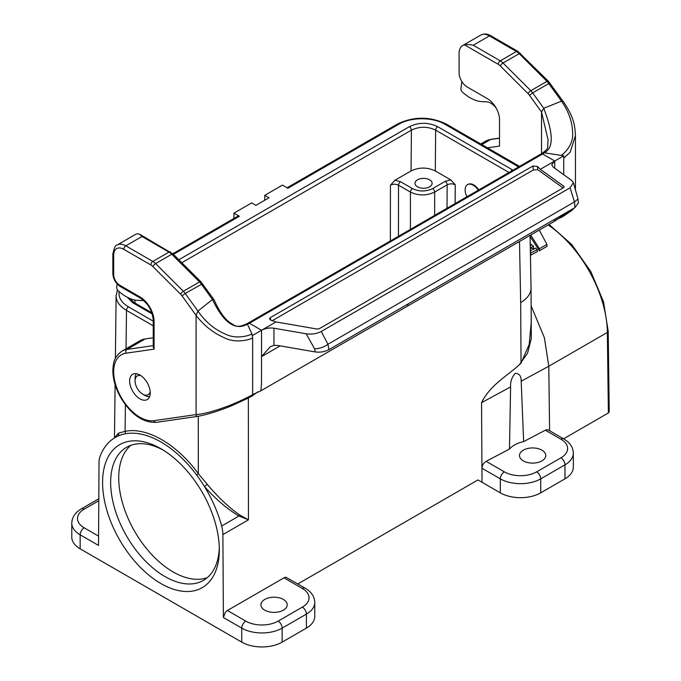 <?xml version="1.0" encoding="UTF-8"?>
<svg xmlns="http://www.w3.org/2000/svg" width="681" height="681" viewBox="0 0 681 681"><rect width="100%" height="100%" fill="white"/><g stroke="black" fill="none" stroke-linecap="round" stroke-linejoin="round"><path stroke-width="1.02" d="M390.366 240.955L390.434 185.189L394.929 180.269L400.53 181.708L412.439 188.586C419.173 191.761 425.906 191.761 432.639 188.586L445.161 181.35L450.805 179.912L455.257 184.815C452.567 183.529 449.877 183.538 447.179 184.832L434.657 192.068C426.578 195.873 418.5 195.873 410.422 192.068L398.513 185.189L398.453 236.29M450.805 179.912L435.295 170.957C427.217 167.134 419.138 167.134 411.052 170.957L394.929 180.269M417.487 186.815A8.572 4.946 0 0 0 426.834 187.888A8.572 4.946 0 0 0 432.12 183.317A8.572 4.946 0 0 0 426.834 178.745A8.572 4.946 0 0 0 417.487 179.818A8.572 4.946 0 0 0 414.984 183.317A8.572 4.946 0 0 0 417.487 186.815M478.82 189.888C475.117 184.781 471.516 182.925 468.026 184.33L467.762 184.5M508.996 172.472L435.653 130.122C427.566 126.3 419.487 126.308 411.409 130.148L181.793 262.721M172.795 253.749L237.967 216.124L239.414 216.252L233.975 213.11L251.647 202.912L255.894 205.356L269.021 197.779L264.781 195.328L282.453 185.121L287.893 188.262L398.819 124.223C410.873 116.962 432.827 116.962 444.872 124.223L518.624 166.905M264.781 195.328L264.713 200.265M233.975 213.11L233.855 218.499M500.314 492.84A28.568 16.497 0 0 0 540.714 492.84L564.949 478.845L564.949 464.851L540.714 478.845A28.568 16.497 180 0 1 500.314 478.845L500.314 492.84L477.96 479.935L297.835 583.932M530.065 236.426L539.395 250.787L547.013 246.386L546.928 244.411L539.437 248.735L530.669 235.039M609.214 411.775L608.38 412.95L607.367 332.43L548.784 366.25L544.391 337.742L531.154 305.931M530.388 253.187L537.241 249.697L535.538 248.114L532.917 249.629L530.78 247.722L533.41 246.207L533.521 248.139L532.142 248.931M537.241 249.697L537.36 251.655L530.422 255.247M114.553 437.874L118.562 433.09L125.1 431.354C146.841 426.766 176.762 444.089 198.316 473.627L207.186 484.259C218.133 497.3 228.927 507.507 239.559 514.87L248.446 519.824L222.883 534.585A28.568 16.497 -120 0 0 221.648 526.021A91.416 52.777 -120 0 0 204.521 486.643A91.416 52.777 -120 0 0 196.681 475.066A91.416 52.777 -120 0 0 125.219 433.806A91.416 52.777 -120 0 0 117.379 436.342A91.416 52.777 -120 0 0 115.242 437.466A91.416 52.777 -120 0 0 100.252 455.93A28.568 16.497 -120 0 0 99.017 463.071L98.515 545.43L80.154 534.823L80.154 548.818L241.746 642.123A28.568 16.497 0 0 0 282.147 642.123L306.39 628.12A28.568 16.497 0 0 0 314.758 616.458L314.758 602.464A28.568 16.497 180 0 1 306.39 614.126L282.147 628.12L282.147 642.123M80.154 548.818A28.568 16.497 180 0 1 71.786 537.156L71.786 523.161A28.568 16.497 180 0 0 80.154 534.823A5.712 3.303 -60 0 1 84.189 527.826L98.575 536.134M608.38 412.95L563.596 438.811M564.949 478.845A28.568 16.497 0 0 0 573.317 467.183L573.317 453.188A28.568 16.497 180 0 1 564.949 464.851A5.712 3.303 60 0 0 560.914 457.853A22.856 13.194 0 0 0 560.914 439.194L545.336 430.205L546.741 429.728L548.341 430L563.766 438.913A5.712 3.303 -60 0 0 560.914 439.194M482.029 482.284L481.944 468.239C482.174 465.268 483.578 462.969 486.14 461.335L504.349 471.848A22.856 13.194 0 0 0 536.671 471.848L560.914 457.853M160.946 583.574A82.563 47.67 -120 0 0 219.325 549.865A82.563 47.67 -120 0 0 160.954 448.753A82.563 47.67 -120 0 0 102.576 482.463A82.563 47.67 -120 0 0 160.946 583.574M222.883 534.585L223.385 617.522L225.275 612.44A5.712 3.303 -60 0 1 227.403 610.508L245.79 621.123A22.856 13.194 0 0 0 278.112 621.123L302.347 607.129A22.856 13.194 0 0 0 302.347 588.469L283.96 577.854L227.403 610.508M248.352 397.976L248.446 519.824L238.971 516.019C227.633 509.32 216.149 499.522 204.521 486.643L207.186 484.259M118.562 433.09A2.86 2.639 -113.3 0 1 117.379 436.342L116.059 436.998M153.242 325.816L126.479 310.366C119.66 306.288 116.204 301.419 116.111 295.758L117.447 289.919M510.597 386.936C510.231 381.964 511.754 377.444 515.151 373.358C519.22 373.35 521.229 375.963 521.195 381.198L523.638 441.611A25.708 14.846 0 0 0 509.482 449.06L510.597 386.936L481.544 402.667L481.944 468.239L500.314 478.845A5.712 3.303 120 0 1 504.349 471.848M531.171 309.2L531.274 338.78L527.52 353.218L519.475 364.65C506.894 376.065 489.997 385.301 481.544 402.667M509.482 449.06L486.14 461.335M521.195 381.198L548.784 366.25L549.601 430.732M545.336 430.205L523.638 441.611M283.96 577.854A5.712 3.303 -60 0 1 286.088 577.326L305.207 588.188A5.712 3.303 -60 0 0 302.347 588.469M519.475 364.65L521.042 363.143L529.154 344.612L531.257 322.156M531.044 287.833L531.044 287.986C530.916 293.63 527.46 298.508 520.676 302.611L519.509 241.483M264.781 599.433A13.143 7.585 0 0 0 260.925 604.796A13.143 7.585 0 0 0 274.068 612.389A13.143 7.585 0 0 0 287.212 604.796A13.143 7.585 0 0 0 279.099 597.79A13.143 7.585 0 0 0 264.781 599.433M523.34 450.158A13.143 7.585 0 0 0 519.492 455.521A13.143 7.585 0 0 0 532.627 463.106A13.143 7.585 0 0 0 545.77 455.521A13.143 7.585 0 0 0 537.658 448.515A13.143 7.585 0 0 0 523.34 450.158M533.41 246.207L531.708 244.751L530.244 245.594M530.312 249.501L531.418 250.497L530.346 251.11M530.695 255.503L530.695 253.477M530.218 244.258L530.925 244.096L530.201 243.509M530.993 245.16L530.925 244.096M539.25 230.084L546.928 244.411M539.395 250.787L539.437 248.735M125.406 404.71L125.1 431.354A2.86 2.281 -101 0 1 125.219 433.806M198.273 416.261L198.316 473.627A2.86 0.46 -36.4 0 1 196.681 475.066M239.559 514.87A2.86 1.873 -63.8 0 0 238.971 516.019L221.648 526.021M219.291 547.473A76.842 44.367 60 0 1 203.415 580.382A76.842 44.367 60 0 1 164.989 576.577A76.842 44.367 60 0 1 114.791 508.86A76.842 44.367 60 0 1 126.564 447.281A76.842 44.367 60 0 1 163.006 449.988M130.82 445.314A76.842 44.367 -120 0 0 124.036 507.881A76.842 44.367 -120 0 0 173.068 571.912A76.842 44.367 -120 0 0 207.237 577.684M478.275 190.203A11.424 6.597 -120 0 0 467.489 184.645A11.424 6.597 -120 0 0 466.911 196.758M149.599 396.657A13.714 7.917 60 0 1 144.755 395.355L142.738 394.188A10.853 6.265 60 0 1 135.059 380.9A10.853 6.265 60 0 1 140.924 375.665M135.059 380.9L135.059 378.568A13.714 7.917 60 0 1 136.362 373.724M150.195 391.728A10.853 6.265 60 0 1 142.738 394.188M496.134 108.015A14.284 8.249 -120 0 0 486.549 101.827L482.131 101.656A39.992 23.094 60 0 1 462.859 92.471L462.416 92.08A2.86 1.651 60 0 1 460.935 88.666L461.82 81.541M487.451 147.837L499.505 146.092L499.505 119.643A17.144 9.9 -120 0 0 487.383 98.651L467.183 86.981A11.424 6.597 60 0 1 459.105 72.986L459.105 53.399A17.144 9.9 60 0 1 462.654 45.55A17.144 9.9 60 0 1 464.527 44.861L498.245 64.329A8.572 4.946 60 0 1 500.314 65.955L528.073 93.646A8.572 4.946 60 0 1 529.477 95.297L541.523 111.982L541.523 153.676M252.66 337.589L251.919 333.801L252.66 337.725L252.66 394.622C251.987 396.819 254.371 394.546 247.552 398.394L230.936 406.08C218.065 411.222 206.896 414.661 197.422 416.414L156.281 422.356C142.925 422.833 131.075 414.584 120.741 397.61C115.464 388.196 112.833 379.002 112.85 370.004C113.489 362.888 113.506 357.363 121.967 351.141A39.992 23.094 60 0 1 126.972 349.43L153.242 345.642M280.163 345.871L261.53 356.631L261.53 382.645L260.925 390.766L252.668 394.605C253.749 394.248 237.397 402.973 224.381 407.349C213.204 411.46 203.772 413.878 196.094 414.601L196.094 315.371L197.916 311.081L212.463 299.512L214.106 299.844M251.919 395.355L252.66 394.614M139.946 375.044A14.573 8.41 60 0 1 149.462 387.889A14.573 8.41 60 0 1 147.224 399.56A14.573 8.41 60 0 1 132.659 391.149A14.573 8.41 60 0 1 132.659 374.329A14.573 8.41 60 0 1 139.946 375.044M121.967 351.141L140.141 340.645A39.992 23.094 60 0 1 145.155 338.934L153.242 337.767M173.068 254.022A2.86 0.987 -45.1 0 0 171.748 254.251L155.591 263.581L183.342 291.272A11.424 6.597 60 0 1 185.215 293.477L197.916 311.081C205.245 321.594 214.174 329.178 224.721 333.818C237.311 340.389 251.595 334.66 251.919 333.801L247.416 324.147C235.277 331 223.623 322.794 212.463 299.512L201.372 284.147A11.424 6.597 -120 0 0 199.507 281.943L171.748 254.251A11.424 6.597 -120 0 0 168.982 252.098L141.963 236.494L125.798 245.824A17.144 9.9 60 0 0 117.234 244.973L135.408 234.477A17.144 9.9 60 0 1 137.281 233.796L139.614 234.196L173.076 254.022L200.835 281.713L213.945 299.538M141.963 236.494L139.614 234.196M252.66 394.622L252.66 337.725C253.749 338.253 237.397 344.543 224.381 337.793C213.204 332.881 203.772 325.407 196.094 315.371L182.04 295.886A8.572 4.946 -120 0 0 180.635 294.235L152.876 266.543A8.572 4.946 -120 0 0 150.807 264.926L123.78 249.323A14.284 8.249 -120 0 0 113.684 255.154L113.684 274.749A8.572 4.946 -120 0 0 119.745 285.245L139.946 296.907A19.996 11.543 60 0 1 154.085 321.398L154.085 349.149L153.276 347.038M197.916 416.21C196.843 416.806 196.239 416.261 196.094 414.601L153.855 420.688A37.14 21.443 -120 0 1 117.668 390.153A37.14 21.443 -120 0 1 126.028 353.192L154.085 349.149M261.53 330.268L249.416 323.245L247.416 324.147L246.939 323.671C235.345 329.281 234.23 324.428 230.263 322.905L227.633 320.828C222.696 316.137 218.175 309.123 214.081 299.785M561.118 155.387L544.255 152.791L542.638 153.957M563.74 174.719L563.74 155.796L560.982 155.37C561.621 155.668 573.836 146.1 572.619 132.965C572.483 122.308 568.788 111.71 561.519 101.163L543.744 108.253L541.523 111.982L548.137 140.116C546.92 149.037 549.78 147.471 542.399 153.089L544.255 152.765C554.555 147.7 552.683 131.782 543.744 108.253L532.653 92.888L548.818 83.559L561.519 101.163L563.323 101.639L548.273 81.124L517.849 51.364A2.86 1.651 -60 0 0 516.428 51.501A11.424 6.597 60 0 1 519.186 53.663L546.945 81.354L530.788 90.684L503.029 62.992L519.186 53.663A2.86 0.987 -45.1 0 1 520.514 53.433M500.314 65.955A2.86 0.987 134.9 0 1 503.029 62.992A11.424 6.597 -120 0 0 500.263 60.83L473.244 45.235C469.677 44.495 466.766 44.367 464.527 44.861M556.232 219.708L562.642 216.677L563.74 214.055M260.925 390.766L554.155 221.478L572.491 208.999M578.382 202.887L575.028 207.543L574.466 201.951L570.108 187.794L573.402 182.636L571.734 180.491L553.117 167.049L551.738 164.742L554.751 160.98L563.74 155.796M328.932 349.625C324.726 351.83 320.147 352.596 315.184 351.924L277.703 345.446L273.949 345.369L270.331 346.697L261.53 356.623L261.538 330.259C265.343 328.285 269.48 327.604 273.949 328.216L306.203 333.792L314.631 348.885C319.942 348.527 324.386 346.987 327.961 344.271L328.932 349.625L575.028 207.543M306.203 333.792C311.566 334.584 316.571 333.809 321.219 331.485L327.961 344.271M321.219 331.485L570.108 187.794M328.251 344.075L574.168 202.095M573.445 182.84L577.99 198.954L574.466 201.951M554.76 168.233L554.751 160.98L542.638 153.974L541.191 153.88L542.391 153.114M554.317 221.359L554.76 219.239M542.638 153.974L249.433 323.254L247.995 323.152L541.225 153.863M275.967 321.934L270.944 320.223L269.506 318.904L270.323 317.61L532.84 166.053L537.369 166.411L540.322 169.305L563.706 186.185A2.86 1.336 172 0 1 564.072 186.722A2.86 1.336 172 0 1 563.238 187.862L319.891 328.353A2.86 1.336 172 0 1 316.461 328.932L275.967 321.934L252.66 335.392M540.322 169.305L554.751 160.98M272.264 320.674L533.385 169.918L537.828 169.722L563.093 187.947M144.031 300.823A14.284 8.249 -120 0 0 142.338 300.551L137.92 300.381A39.992 23.094 60 0 1 118.647 291.196L118.213 290.804A2.86 1.651 60 0 1 116.732 287.391L117.158 283.943M432.639 188.586A2.86 1.651 60 0 1 434.657 192.068L434.657 215.383M410.422 229.378L410.422 192.068A2.86 1.651 120 0 1 412.439 188.586M447.008 208.258L447.179 184.832A2.86 1.651 60 0 0 445.161 181.35M411.052 170.957L411.409 130.148A2.86 1.651 60 0 0 409.392 126.666C418.815 122.205 428.247 122.205 437.67 126.666L512.989 170.165M134.923 300.032L134.983 303.071M437.67 126.666A2.86 1.651 120 0 0 435.653 130.122L435.295 170.957M455.257 184.815L455.121 203.568M400.53 181.708A2.86 1.651 -60 0 0 398.513 185.189C395.823 183.913 393.124 183.913 390.434 185.189M152.238 314.001L132.71 302.73L127.441 297.342M178.839 259.776L409.392 126.666M239.414 216.252L173.408 254.362M119.141 291.63C118.307 297.52 121.422 302.602 128.505 306.876L153.242 321.168M609.214 411.767L608.201 331.264A2.86 1.626 -0.7 0 1 607.367 332.43A91.416 52.777 -120 0 0 548.137 224.951M278.112 621.123A5.712 3.303 60 0 1 282.147 628.12A28.568 16.497 180 0 1 241.746 628.12L241.746 642.123M245.79 621.123A5.712 3.303 120 0 0 241.746 628.12L223.385 617.522M98.788 500.739L84.189 509.167A22.856 13.194 0 0 0 84.189 527.826M128.505 306.876A2.86 1.651 -60 0 0 126.479 310.366L126.045 348.783M521.042 363.143L520.676 302.611M536.671 471.848A5.712 3.303 60 0 1 540.714 478.845L540.714 492.84M306.39 628.12L306.39 614.126A5.712 3.303 60 0 0 302.347 607.129M151.837 312.8L134.14 302.585A2.86 1.651 120 0 0 132.71 302.73M512.384 169.799A2.86 1.651 120 0 0 510.937 171.34M287.059 187.786L397.389 124.078A2.86 1.651 60 0 1 398.819 124.223M397.389 124.078C413.699 116.272 430 116.272 446.302 124.078A2.86 1.651 120 0 0 444.872 124.223M446.302 124.078L518.045 165.5A2.86 1.651 120 0 0 516.615 165.636M98.796 498.798L81.337 508.886A5.712 3.303 60 0 1 84.189 509.167M180.635 294.235A2.86 0.987 134.9 0 1 183.342 291.272L199.507 281.943A2.86 0.987 -45.1 0 1 200.835 281.713M202.529 283.722L185.215 293.477L182.04 295.886M170.412 251.953A2.86 1.651 -60 0 0 168.982 252.098L152.825 261.427A11.424 6.597 60 0 1 155.591 263.581A2.86 0.987 134.9 0 0 152.876 266.543M123.78 249.323A2.86 1.651 120 0 1 125.798 245.824L152.825 261.427A2.86 1.651 120 0 0 150.807 264.926M145.155 338.934L126.972 349.43A2.86 2.273 81.8 0 0 126.028 353.192M117.234 244.973C115.676 244.734 114.212 247.739 112.842 253.987A2.86 1.651 0 0 0 113.684 255.154M112.842 253.987L112.842 273.583A2.86 1.651 0 0 0 113.684 274.749M112.842 273.583C113.233 279.125 115.736 283.441 120.333 286.556A2.86 1.651 -60 0 1 119.745 285.245M120.333 286.556L140.533 298.218A2.86 1.651 -60 0 1 139.946 296.907M140.533 298.218C148.194 303.581 152.425 310.919 153.242 320.232A2.86 1.651 0 0 0 154.085 321.398M156.247 422.356A2.86 2.273 -98.2 0 1 153.855 420.688M498.245 64.329A2.86 1.651 120 0 1 500.263 60.83L516.428 51.501L489.401 35.906A2.86 1.651 -60 0 1 490.831 35.761L517.849 51.364M473.244 45.235L489.401 35.906A17.144 9.9 60 0 0 480.829 35.054C484.106 33.48 487.434 33.718 490.831 35.761M548.265 81.116A2.86 0.987 -45.1 0 0 546.945 81.354A11.424 6.597 60 0 1 548.818 83.559L549.976 83.125M529.477 95.297L532.653 92.888A11.424 6.597 -120 0 0 530.788 90.684A2.86 0.987 134.9 0 0 528.073 93.646M481.799 144.576L490.575 139.511A2.86 2.273 -98.2 0 1 491.239 139.273L499.505 138.081M480.777 143.98L485.57 141.214A39.992 23.094 60 0 1 490.575 139.511L499.505 138.217M563.74 158.128L570.184 152.195L575.454 135.545C574.841 124.546 573.683 116.902 563.332 101.648M314.631 348.885L315.184 351.924M273.949 345.369L273.949 328.216M407.544 306.127L408.149 303.888M270.323 317.61L270.672 320.121M563.706 186.185L563.868 187.343M537.369 166.411L537.828 169.722M532.84 166.053L533.385 169.918M116.034 437.006L115.242 437.466M116.111 295.69L115.395 358.359M115.098 384.629L114.485 437.917M531.044 287.791L530.048 235.396M531.044 287.986L531.265 324.062M134.14 302.585L130.088 298.567M518.045 165.5L519.509 166.394M608.201 331.264L603.519 301.811L590.836 271.6L571.836 244.624L549.014 224.441M573.317 453.188C573.138 447.34 569.954 442.582 563.766 438.913M314.758 602.464C314.571 596.616 311.387 591.857 305.207 588.188M81.337 508.886C75.182 512.504 71.999 517.262 71.786 523.161M468.026 184.33L467.489 184.645M252.481 395.738L257.963 391.779M153.242 320.232L153.242 347.038M491.239 139.273L485.57 141.214M462.654 45.55L480.829 35.054M562.659 216.694L571.921 210.361L574.177 208.037M575.454 189.922L575.454 135.545M578.407 203.134L577.99 198.954M248.037 323.126L246.939 323.696M270.868 346.408L270.34 346.714"/></g></svg>
